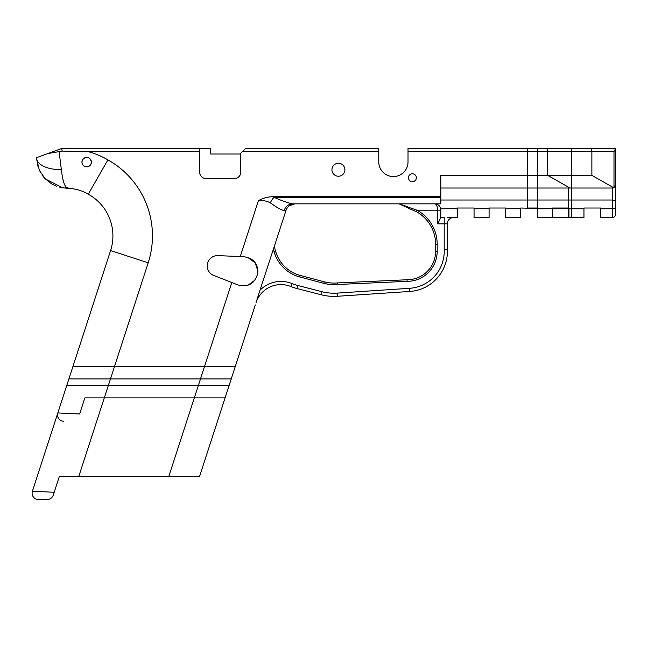 <?xml version="1.0" encoding="UTF-8"?>
<svg xmlns="http://www.w3.org/2000/svg" width="648" height="648" viewBox="0 0 648 648"><rect width="100%" height="100%" fill="white"/><g stroke="black" fill="none" stroke-linecap="round" stroke-linejoin="round"><path stroke-width="0.97" d="M571.415 148.489L571.415 175.373L537.314 175.373L537.314 148.489L571.415 148.489L527.221 148.489L615.6 148.489L571.415 148.489L571.415 217.509L568.944 217.509L568.944 208.761L571.415 208.761L571.415 217.509L583.97 217.509L583.97 208.761L571.415 208.761L571.415 200.013L537.314 200.013L537.314 148.489L408.021 148.489L408.021 161.935A14.629 14.629 0 0 1 393.393 176.564A14.629 14.629 0 0 1 378.764 161.935L378.764 148.489L245.519 148.489L242.36 151.648L378.764 151.648M447.29 217.509L457.448 217.509L457.448 208.016L474.053 208.016L474.053 217.509L489.078 217.509L489.078 208.016L505.683 208.016L505.683 217.509L520.709 217.509L520.709 208.016L552.339 208.761L552.339 217.509L537.314 217.509L537.314 188.025L571.415 188.025L571.415 200.013L612.433 200.013L612.433 208.761L600.575 208.761L600.575 217.509L612.433 217.509C614.353 217.315 615.406 216.262 615.6 214.342L615.6 201.326L612.433 200.013L612.433 188.025L571.415 188.025L571.415 175.373L591.875 175.373L613.721 187.758L612.433 188.025M552.339 208.761L552.339 208.016L568.944 208.016L568.944 208.761L537.314 208.761L537.314 217.509L568.944 217.428L568.247 217.509L568.247 200.013L527.221 200.013L527.221 208.016L537.314 208.016L537.314 200.013L440.843 200.013M591.041 148.489L591.875 151.648L591.875 175.373M583.97 208.761L583.97 208.016L600.575 208.016L600.575 208.761M612.433 208.761L615.6 208.761L615.6 214.342C615.406 216.262 614.353 217.315 612.433 217.509L612.433 208.761M615.6 180.12L615.6 201.326L615.6 184.866L613.721 187.758M615.6 148.902L615.6 184.866L613.996 187.612L613.996 151.648L615.6 148.489M615.6 201.326L615.6 208.761M231.247 378.934L200.483 378.934L194.311 397.913L225.075 397.913L231.247 378.934L235.248 366.598L204.484 366.598L198.32 385.576L229.084 385.576L198.32 385.576L168.877 476.199L199.641 476.199L255.288 304.925L235.248 366.598L114.469 366.598L148.198 262.796A87.099 87.099 0 0 0 107.908 159.878A80.66 80.66 0 0 0 88.217 151.648L199.657 151.648L199.657 172.214A6.326 6.326 0 0 0 205.983 178.54L234.446 178.54A6.326 6.326 0 0 0 240.773 172.214L240.773 153.236L242.36 151.648M199.657 151.648L199.657 148.586L210.721 148.586L210.721 154.022L240.773 154.022M324.251 281.807L323.846 283.338A39.658 39.658 0 0 0 337.446 284.504L407.106 281.337A30.051 30.051 0 0 0 437.189 251.278L435.61 251.278A9489.247 9489.247 0 0 1 435.61 244.264L437.189 244.264A38.823 38.823 0 0 0 416.964 210.171L409.795 207.716L409.147 208.599L416.202 211.556A37.244 37.244 0 0 1 435.61 244.264A9489.247 9489.247 0 0 0 435.61 251.278A28.472 28.472 0 0 1 407.074 279.758L407.106 281.337L407.074 279.758A28.472 28.472 0 0 0 435.61 251.278A28.472 28.472 0 0 1 407.074 279.758L337.341 282.925L337.446 284.504L337.341 282.925A38.078 38.078 0 0 1 324.251 281.807A38.078 38.078 0 0 0 337.341 282.925A38.078 38.078 0 0 1 324.251 281.807L300.186 275.432A34.798 34.798 0 0 1 275.554 251.092A34.798 34.798 0 0 0 300.186 275.432A34.798 34.798 0 0 1 275.554 251.092L274.282 246.483L259.929 290.344M440.486 207.976L440.697 208.761C440.008 205.756 437.951 204.112 434.516 203.845C436.242 203.683 437.295 205.797 437.675 210.171L416.964 210.171L416.202 211.556M406.175 206.242L399.046 203.845L405.535 206.736A1.58 0.47 -66 0 0 406.175 206.242L409.795 207.716L409.155 208.607M405.535 206.736L409.147 208.599M284.172 210.568A9.493 8.886 -90 0 1 292.677 203.845L440.843 203.845L440.843 196.725L272.654 196.725C267.584 196.854 262.837 198.167 258.406 200.653C262.934 200.256 266.903 200.993 270.305 202.864C276.647 207.425 281.273 209.993 284.172 210.568L286.003 210.398L274.282 246.483L286.003 210.398C287.599 206.275 290.612 204.088 295.026 203.845L289.437 205.667M210.721 148.586L61.73 148.489L62.184 151.081L47.596 153.633L36.426 157.699L39.366 170.432L45.279 178.905L62.613 187.766L64.12 187.952L59.195 187.037M440.843 188.025L537.314 188.025L537.314 175.373L440.843 175.373L440.843 196.725M437.343 204.452L439.206 205.813M457.448 208.761L440.697 208.761L440.843 210.171L440.47 207.943M489.078 208.761L474.053 208.761M520.709 208.761L505.683 208.761M231.806 282.528L213.767 275.473A10.279 10.279 0 0 1 217.931 255.628L243.907 256.697C253.457 258.269 258.098 263.704 257.831 273.011C254.964 283.581 248.346 287.558 237.978 284.942L231.806 282.528L204.484 366.598L72.9 366.598L57.834 412.946A6.326 6.326 0 0 0 63.852 421.224M408.459 177.738A3.953 3.953 0 0 1 414.388 174.312A3.953 3.953 0 0 1 414.388 181.165A3.953 3.953 0 0 1 408.459 177.738M331.938 169.752A6.488 6.488 0 0 1 341.666 164.13A6.488 6.488 0 0 1 341.666 175.365A6.488 6.488 0 0 1 331.938 169.752M256.713 300.551L259.953 290.272A29.435 29.435 0 0 1 292.078 283.589A45.117 45.117 0 0 0 297.853 285.501L321.991 291.705A48.227 48.227 0 0 0 337.195 293.115L409.601 288.303A37.098 37.098 0 0 0 444.188 249.302L447.347 249.221L447.347 223.835A6.326 6.326 0 0 1 453.673 217.509M239.525 285.444L248.216 285.088L255.004 280.09M257.661 274.104L257.839 272.978M257.936 271.342L255.255 262.886L247.641 257.345M256.697 300.583L256.316 301.757M217.931 255.628A10.279 10.279 0 0 0 213.767 275.473M292.677 203.845C288.87 203.229 282.641 201.066 274.015 197.357A9.493 3.856 -63.6 0 0 270.305 202.864M440.843 197.357L274.015 197.357L272.654 196.725M440.843 203.845L354.399 203.845M439.19 205.797L437.335 204.452M435.31 203.885L434.533 203.845C436.242 203.683 437.295 205.797 437.675 210.171L440.843 210.171L440.697 208.761M437.675 210.171L437.675 223.835L440.843 217.534L444.188 217.534L444.188 249.302M256.001 302.738A26.276 26.276 0 0 1 290.887 286.521A48.284 48.284 0 0 0 297.067 288.562L321.206 294.767A51.386 51.386 0 0 0 337.406 296.274L409.811 291.462A40.257 40.257 0 0 0 447.347 249.221M440.843 210.171L440.843 217.534M56.473 186.162L51.727 183.919L44.963 178.581L42.274 175.341M38.264 167.767L36.426 157.699L61.73 148.489M64.12 187.952A23.725 11.138 95.9 0 0 66.793 187.556L69.506 188.479A23.725 23.725 0 0 1 68.396 188.39L62.613 187.766M69.506 188.479A23.725 23.725 0 0 1 68.396 188.39A23.725 23.725 0 0 0 69.506 188.479A41.124 41.124 0 0 1 88.274 194.198A47.563 47.563 0 0 1 110.589 250.574L72.9 366.598L114.469 366.598L108.305 385.576L66.728 385.576L32.4 491.233A6.326 6.326 0 0 0 38.418 499.511L47.255 499.511C50.099 499.438 52.107 497.98 53.274 495.137L54.205 492.269L32.4 491.233A6.326 6.326 0 0 0 38.418 499.511A6.326 6.326 0 0 1 32.4 491.233M66.793 187.556C64.411 186.195 62.589 180.185 61.341 169.533A23.725 12.182 179.2 0 1 36.426 157.699L36.474 159.027M61.341 169.533L59.154 151.988M107.908 159.878L88.274 194.198A47.563 47.563 0 0 1 110.589 250.574L148.198 262.796M88.217 151.648L62.184 151.081M84.459 166.366L85.342 166.722C81.567 164.714 80.951 162.016 83.503 158.622C87.65 156.46 90.283 157.642 91.4 162.162C90.922 165.653 88.906 167.176 85.342 166.722L85.374 166.73M92.713 186.446L88.274 194.198M86.921 166.901L87.472 166.836M88.258 166.625L90.25 165.256M91.392 162.462L91.4 162.162A4.747 4.747 0 0 1 90.469 164.989M91.336 161.376L91.004 160.25M90.566 159.473L89.813 158.614M88.8 157.934L86.087 157.448M85.131 157.667L84.005 158.225M82.401 160.056L82.013 161.174M81.988 161.32L81.932 161.773M81.915 162.364L82.539 164.519M85.342 166.722A4.747 4.747 0 0 1 87.099 157.44A4.747 4.747 0 0 1 91.4 162.162M408.021 148.489L537.314 148.489M408.021 161.935A14.629 14.629 0 0 1 393.393 176.564A14.629 14.629 0 0 1 378.764 161.935M313.276 148.489L378.764 148.489M194.311 397.913L104.296 397.913L110.46 378.934L68.891 378.934M110.46 378.934L200.483 378.934M104.296 397.913L84.864 397.913L79.639 413.983L57.834 412.946M168.877 476.199L78.862 476.199L108.305 385.576L198.32 385.576L66.728 385.576M47.255 499.511L38.418 499.511L47.255 499.511C50.099 499.438 52.107 497.98 53.274 495.137L53.42 494.683M78.862 476.199L59.43 476.199L54.205 492.269M527.221 148.489L527.221 200.013M546.855 148.489L547.69 151.648L547.69 175.373L527.221 175.373M527.221 188.025L568.247 188.025L568.247 200.013M547.69 175.373L569.535 187.758L568.247 188.025M408.021 151.648L613.996 151.648M300.186 275.432L299.781 276.963L323.846 283.338M275.554 251.092L274.031 251.513A36.377 36.377 0 0 0 299.781 276.963M273.391 249.213L274.031 251.513M437.189 251.278A9487.668 9487.668 0 0 1 437.189 244.264M258.406 200.653L240.246 256.543M437.675 223.835L447.347 223.835M290.887 286.521L292.078 283.589M297.067 288.562L297.853 285.501M321.206 294.767L321.991 291.705M337.406 296.274L337.195 293.115M409.811 291.462L409.601 288.303M527.221 151.648L547.69 151.648M436.809 204.233L435.764 203.958"/></g></svg>
